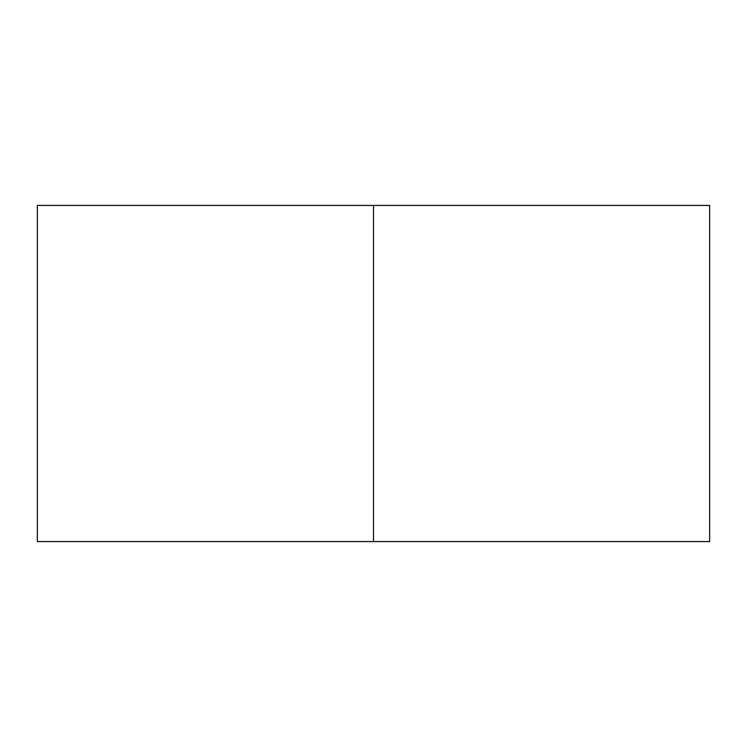 <?xml version="1.0" encoding="UTF-8"?>
<svg xmlns="http://www.w3.org/2000/svg" width="747" height="747" viewBox="0 0 747 747"><rect width="100%" height="100%" fill="white"/><g stroke="black" fill="none" stroke-linecap="round" stroke-linejoin="round"><path stroke-width="1.12" d="M709.65 541.575L37.35 541.575L709.65 541.575L709.65 205.425L373.5 205.425L373.5 541.575L373.5 205.425L37.35 205.425L709.65 205.425M37.35 541.575L37.35 205.425"/></g></svg>
